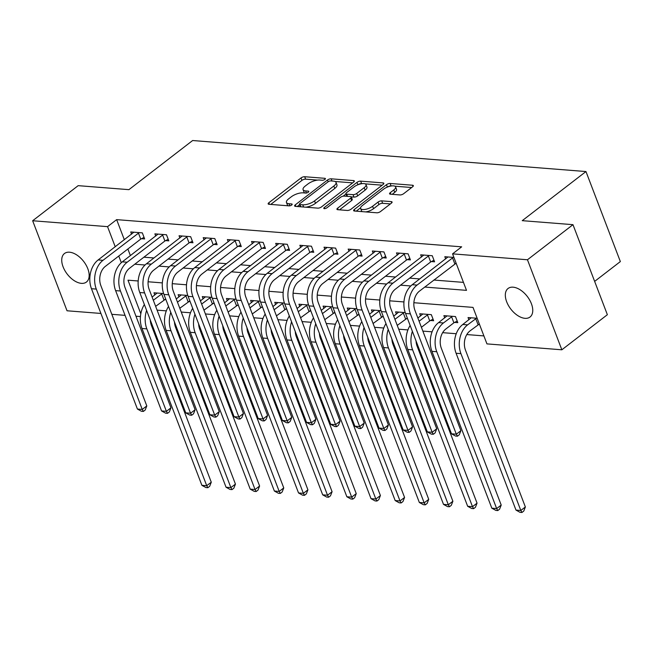 <?xml version="1.0" encoding="UTF-8"?>
<svg xmlns="http://www.w3.org/2000/svg" width="653" height="653" viewBox="0 0 653 653"><rect width="100%" height="100%" fill="white"/><g stroke="black" fill="none" stroke-linecap="round" stroke-linejoin="round"><path stroke-width="0.98" d="M324.925 179.387A1.935 0.726 -20.9 0 0 325.406 178.587A1.935 0.726 -20.9 0 0 324.851 178.318L304.69 176.726A2.759 1.045 -20.9 0 0 301.009 177.951L268.84 202.757A2.759 1.045 -20.9 0 0 268.154 203.891A2.759 1.045 -20.9 0 0 268.946 204.283L289.108 205.866A1.935 0.726 -20.9 0 0 291.687 205.009A1.935 0.726 -20.9 0 0 292.16 204.218A1.935 0.726 -20.9 0 0 291.605 203.94L289.001 203.736A8.84 3.338 -20.9 0 1 286.463 202.479A8.84 3.338 -20.9 0 1 288.65 198.847L291.328 196.782A8.84 3.338 -20.9 0 1 303.114 192.847L305.726 193.059A1.935 0.726 -20.9 0 0 308.306 192.194A1.935 0.726 -20.9 0 0 308.779 191.402A1.935 0.726 -20.9 0 0 308.232 191.125L305.62 190.921A8.84 3.338 -20.9 0 1 303.082 189.664A8.84 3.338 -20.9 0 1 305.269 186.032L307.947 183.966A8.84 3.338 -20.9 0 1 319.741 180.04L322.345 180.244A1.935 0.726 -20.9 0 0 324.925 179.387M524.988 318.329A18.006 10.375 52.4 0 1 508.442 305.514A18.006 10.375 52.4 0 1 508.05 288.495A18.006 10.375 52.4 0 1 513.095 287.181A18.006 10.375 52.4 0 1 529.64 299.996A18.006 10.375 52.4 0 1 530.032 317.015A18.006 10.375 52.4 0 1 524.988 318.329M81.396 283.353A18.006 10.375 52.4 0 1 64.851 270.538A18.006 10.375 52.4 0 1 64.459 253.519A18.006 10.375 52.4 0 1 69.504 252.205A18.006 10.375 52.4 0 1 86.049 265.02A18.006 10.375 52.4 0 1 86.441 282.039A18.006 10.375 52.4 0 1 81.396 283.353M399.946 194.945A2.759 1.045 -20.9 0 0 403.636 193.712L412.655 186.758A2.759 1.045 -20.9 0 0 413.341 185.623A2.759 1.045 -20.9 0 0 412.549 185.232L390.159 183.469A2.759 1.045 -20.9 0 0 386.478 184.693L354.31 209.491A2.759 1.045 -20.9 0 0 353.624 210.625A2.759 1.045 -20.9 0 0 354.416 211.017L376.805 212.788A2.759 1.045 -20.9 0 0 380.487 211.556L391.392 203.148A2.759 1.045 -20.9 0 0 392.069 202.014A2.759 1.045 -20.9 0 0 391.278 201.622L381.703 200.871A2.759 1.045 -20.9 0 0 378.014 202.095L372.61 206.266A7.387 2.792 -20.9 0 1 365.435 209.36A7.387 2.792 -20.9 0 1 360.636 208.503A7.387 2.792 -20.9 0 1 362.456 205.466L383.637 189.141A7.387 2.792 -20.9 0 1 390.812 186.048A7.387 2.792 -20.9 0 1 395.612 186.905A7.387 2.792 -20.9 0 1 393.792 189.941L390.257 192.659A2.759 1.045 -20.9 0 0 389.572 193.794A2.759 1.045 -20.9 0 0 390.372 194.186L399.946 194.945M100.913 313.448L67.03 310.779L32.65 220.747L78.172 185.656L128.91 189.656L192.635 140.526L585.97 171.543L522.245 220.665L572.983 224.673L527.461 259.763L561.841 349.796L486.942 343.886L473.001 307.392L413.863 302.723M32.65 220.747L107.549 226.648L115.23 246.777M424.728 287.059L466.503 290.356L452.562 253.854L461.663 246.834L116.65 219.637L107.549 226.648M452.562 253.854L527.461 259.763M353.657 182.105A2.759 1.045 -20.9 0 0 354.334 180.971A2.759 1.045 -20.9 0 0 353.542 180.579L331.161 178.816A2.759 1.045 -20.9 0 0 327.471 180.04L295.303 204.838A2.759 1.045 -20.9 0 0 294.617 205.973A2.759 1.045 -20.9 0 0 295.417 206.364L317.799 208.136A2.759 1.045 -20.9 0 0 321.488 206.903L353.657 182.105M360.66 181.142L383.05 182.905A2.759 1.045 -20.9 0 1 383.842 183.297A2.759 1.045 -20.9 0 1 383.156 184.432L350.988 209.229A2.759 1.045 -20.9 0 1 347.306 210.462L337.723 209.703A2.759 1.045 -20.9 0 1 336.932 209.311A2.759 1.045 -20.9 0 1 337.609 208.176L350.661 198.12A2.759 1.045 -20.9 0 0 351.338 196.986A2.759 1.045 -20.9 0 0 350.547 196.594L344.196 196.088A2.759 1.045 -20.9 0 0 340.507 197.32L326.924 207.785A1.935 0.726 -20.9 0 1 325.047 208.601A1.935 0.726 -20.9 0 1 323.79 208.372A1.935 0.726 -20.9 0 1 324.272 207.581L356.979 182.367A2.759 1.045 -20.9 0 1 360.66 181.142L361.591 183.575L362.317 183.632M116.65 219.637L124.339 239.757M127.874 249.013L130.396 255.617M143.905 257.184L153.961 257.976M168.066 259.086L178.122 259.878M192.227 260.996L202.283 261.788M216.388 262.898L226.444 263.69M240.549 264.8L250.605 265.6M264.71 266.71L274.766 267.501M288.863 268.612L298.927 269.403M313.024 270.522L323.088 271.313M337.185 272.423L347.249 273.215M361.346 274.325L371.41 275.125M385.507 276.235L395.571 277.027M409.668 278.137L419.732 278.929M433.829 280.039L463.45 282.382M141.497 238.704L144.648 238.949L142.33 232.868L130.731 231.954L131.579 234.174M165.658 240.606L168.809 240.859L166.491 234.77L154.892 233.856L155.741 236.076M189.819 242.516L192.97 242.761L190.652 236.68L179.053 235.766L179.901 237.986M213.98 244.418L217.131 244.663L214.813 238.582L203.214 237.668L204.062 239.888M238.141 246.32L241.292 246.573L238.974 240.492L227.375 239.569L228.224 241.798M262.302 248.23L265.453 248.475L263.126 242.394L251.536 241.479L252.385 243.7M286.463 250.132L289.614 250.385L287.287 244.295L275.697 243.381L276.546 245.601M310.624 252.034L313.775 252.287L311.448 246.205L299.858 245.291L300.698 247.511M334.785 253.944L337.936 254.188L335.609 248.107L324.019 247.193L324.859 249.413M358.946 255.845L362.097 256.098L359.77 250.009L348.18 249.095L349.02 251.315M383.107 257.755L386.258 258L383.931 251.919L372.332 251.005L373.181 253.225M407.268 259.657L410.419 259.902L408.092 253.821L396.493 252.907L397.342 255.127M431.421 261.559L434.58 261.812L432.253 255.731L420.654 254.817L421.503 257.037M455.582 263.469L456.251 263.518M445.664 258.939L444.815 256.719L453.933 257.437M157.095 310.142L166.319 310.869M181.256 312.052L190.48 312.779M205.409 313.954L214.641 314.681M229.57 315.856L238.802 316.591M253.731 317.766L262.963 318.493M277.892 319.668L287.124 320.394M302.053 321.578L311.285 322.304M326.214 323.48L335.438 324.206M350.375 325.382L359.599 326.108M374.536 327.292L383.76 328.018M398.697 329.194L407.921 329.92M422.858 331.104L432.082 331.83M442.644 332.663L456.243 333.732M466.805 334.565L483.897 335.911M164.727 299.539L165.935 299.629M154.81 295.009L153.961 292.789L163.634 293.548M188.888 301.441L190.096 301.539M178.971 296.911L178.122 294.691L187.786 295.458M213.049 303.343L214.249 303.441M203.132 298.821L202.283 296.601L211.947 297.36M237.21 305.253L238.41 305.343M227.293 300.723L226.444 298.503L236.108 299.262M261.371 307.155L262.571 307.253M251.454 302.625L250.605 300.404L260.269 301.172M285.532 309.065L286.732 309.155M275.615 304.535L274.766 302.315L284.43 303.074M309.693 310.967L310.893 311.065M299.768 306.437L298.927 304.216L308.591 304.984M333.854 312.869L335.054 312.967M323.929 308.347L323.088 306.118L332.752 306.886M358.015 314.779L359.215 314.868M348.09 310.248L347.249 308.028L356.913 308.787M382.176 316.681L383.376 316.778M372.251 312.15L371.402 309.93L381.074 310.697M406.337 318.582L407.537 318.68M396.412 314.06L395.563 311.84L405.235 312.599M430.49 320.492L433.649 320.737L431.323 314.656L419.724 313.742L420.573 315.962M454.651 322.394L457.81 322.647L455.484 316.558L443.885 315.644L444.734 317.864M478.812 324.304L479.482 324.353M468.895 319.774L468.046 317.554L477.163 318.272M594.638 281.394L620.35 261.575L585.97 171.543M572.983 224.673L607.363 314.705L561.841 349.796M140.436 316.566L135.979 316.215M125.074 315.358L111.818 314.313M138.183 280.986L127.988 280.186L140.819 313.775M403.954 301.947L389.702 300.821M379.793 300.037L365.541 298.919M355.632 298.135L341.388 297.009M331.471 296.225L317.227 295.107M307.31 294.323L293.066 293.197M283.149 292.422L268.905 291.295M258.988 290.512L244.744 289.393M234.827 288.61L220.583 287.483M210.666 286.708L196.422 285.581M186.505 284.798L172.261 283.671M162.344 282.896L148.1 281.769M134.796 264.204L145.023 265.004M158.957 266.106L169.184 266.914M183.118 268.008L193.345 268.816M207.279 269.918L217.506 270.726M231.44 271.819L241.667 272.627M255.601 273.729L265.828 274.529M279.762 275.631L289.989 276.439M303.923 277.533L314.15 278.341M328.084 279.443L338.311 280.251M352.245 281.345L362.472 282.153M376.406 283.247L386.633 284.055M400.567 285.157L410.794 285.965M118.764 256.033L121.311 262.686M303.082 189.664L304.012 192.096A8.84 3.338 -20.9 0 0 304.967 192.994M286.463 202.479L287.393 204.911A8.84 3.338 -20.9 0 0 288.34 205.809M317.603 180.106L305.62 179.159A2.759 1.045 -20.9 0 0 301.939 180.383L270.758 204.422M299.588 204.691L297.221 206.511M352.661 182.864L335.079 181.485M330.745 180.905A1.935 0.726 -20.9 0 0 328.165 181.763L299.923 203.532A1.935 0.726 -20.9 0 0 299.449 204.332A1.935 0.726 -20.9 0 0 300.005 204.601L302.755 204.822A8.84 3.338 -20.9 0 0 314.542 200.887L333.846 186.007A8.84 3.338 -20.9 0 0 336.034 182.383A8.84 3.338 -20.9 0 0 333.495 181.126L330.745 180.905M305.816 207.189A8.84 3.338 -20.9 0 0 315.472 203.32L314.542 200.887M336.034 182.383L336.956 184.815A8.84 3.338 -20.9 0 1 334.777 188.439L315.472 203.32M365.117 183.852L382.168 185.191M339.527 209.842L351.592 200.553A2.759 1.045 -20.9 0 0 352.269 199.418L351.338 196.986M343.16 196.169L345.984 193.99M364.194 187.68A7.387 2.792 -20.9 0 0 366.023 184.644A7.387 2.792 -20.9 0 0 361.223 183.787A7.387 2.792 -20.9 0 0 354.048 186.88L346.588 192.635A2.759 1.045 -20.9 0 0 345.902 193.77A2.759 1.045 -20.9 0 0 346.694 194.161L353.053 194.659A2.759 1.045 -20.9 0 0 356.734 193.435L364.194 187.68L365.125 190.113A7.387 2.792 -20.9 0 0 366.953 187.076L366.023 184.644M345.902 193.77L346.833 196.202A2.759 1.045 -20.9 0 0 346.89 196.3M365.125 190.113L357.664 195.867A2.759 1.045 -20.9 0 1 353.983 197.092L351.281 196.88M361.591 183.575A2.759 1.045 -20.9 0 0 358.015 184.717M395.612 186.905L396.542 189.337A7.387 2.792 -20.9 0 1 394.714 192.374L392.175 194.333M360.636 208.503L361.566 210.935A7.387 2.792 -20.9 0 0 362.26 211.637M365.656 211.907A7.387 2.792 -20.9 0 0 373.54 208.699L372.61 206.266M390.404 203.916L382.625 203.303A2.759 1.045 -20.9 0 0 378.944 204.528L373.54 208.699M360.595 207.793L356.228 211.164M391.522 185.934L391.09 185.901A2.759 1.045 -20.9 0 0 387.629 186.962M411.668 187.517L394.918 186.203M165.707 299.033L155.847 306.184A14.064 10.195 94.5 0 0 155.643 306.347M153.316 300.266A21.1 15.288 -85.5 0 1 153.528 300.102L162.401 293.45M157.112 293.034L152.108 297.091M150.296 320.06A14.064 10.195 94.5 0 0 151.39 325.374L211.278 482.2L209.67 486.305L207.85 487.709L205.915 487.554L201.891 485.326L142.011 328.5A21.1 15.288 -85.5 0 1 144.37 304.535M201.891 485.326L206.723 485.71L146.835 328.883A21.1 15.288 -85.5 0 1 146.615 310.404M207.85 487.709L206.723 485.71L211.278 482.2M163.96 299.931L161.642 293.85M133.881 232.199L98.154 259.943L102.986 260.318L139.171 232.623M144.052 237.382L140.73 239.096L105.304 266.408A14.064 10.195 94.5 0 0 100.848 285.59L146.803 405.921L145.195 410.019L143.374 411.423L141.44 411.276L137.416 409.047L91.469 288.716A21.1 15.288 -85.5 0 1 98.154 259.943M137.416 409.047L142.248 409.431L96.301 289.099A21.1 15.288 -85.5 0 1 102.986 260.318M143.374 411.423L142.248 409.431L146.803 405.921M140.73 239.096L138.412 233.015M189.868 300.935L180.008 308.094A14.064 10.195 94.5 0 0 179.804 308.257M177.477 302.168A21.1 15.288 -85.5 0 1 177.689 302.004L186.562 295.36M181.273 294.944L176.269 298.992M174.457 321.962A14.064 10.195 94.5 0 0 175.551 327.275L235.439 484.102L233.831 488.207L232.011 489.611L230.076 489.456L226.052 487.236L166.164 330.402A21.1 15.288 -85.5 0 1 168.531 306.437M226.052 487.236L230.884 487.611L170.996 330.785A21.1 15.288 -85.5 0 1 170.776 312.305M232.011 489.611L230.884 487.611L235.439 484.102M188.121 301.833L185.803 295.752M214.021 302.845L204.169 309.995A14.064 10.195 94.5 0 0 203.965 310.159M201.638 304.078A21.1 15.288 -85.5 0 1 201.85 303.914L210.723 297.262M205.434 296.846L200.43 300.902M198.618 323.872A14.064 10.195 94.5 0 0 199.712 329.177L259.6 486.012L257.992 490.109L256.172 491.513L254.237 491.366L250.213 489.138L190.325 332.312A21.1 15.288 -85.5 0 1 192.692 308.347M250.213 489.138L255.045 489.521L195.157 332.687A21.1 15.288 -85.5 0 1 194.937 314.215M256.172 491.513L255.045 489.521L259.6 486.012M212.282 303.743L209.964 297.654M238.182 304.747L228.33 311.897A14.064 10.195 94.5 0 0 228.126 312.061M225.799 305.979A21.1 15.288 -85.5 0 1 226.011 305.816L234.884 299.172M229.595 298.748L224.591 302.804M222.779 325.774A14.064 10.195 94.5 0 0 223.873 331.087L283.761 487.913L282.153 492.019L280.333 493.423L278.398 493.268L274.374 491.04L214.486 334.214A21.1 15.288 -85.5 0 1 216.853 310.248M274.374 491.04L279.206 491.423L219.318 334.597A21.1 15.288 -85.5 0 1 219.098 316.117M280.333 493.423L279.206 491.423L283.761 487.913M236.443 305.645L234.125 299.564M158.042 234.109L122.315 261.845L127.147 262.228L163.332 234.525M168.213 239.292L164.891 241.006L129.465 268.31A14.064 10.195 94.5 0 0 125.009 287.5L170.955 407.823L169.356 411.929L167.535 413.333L165.601 413.178L161.577 410.949L115.622 290.626A21.1 15.288 -85.5 0 1 122.315 261.845M161.577 410.949L166.409 411.333L120.454 291.001A21.1 15.288 -85.5 0 1 127.147 262.228M167.535 413.333L166.409 411.333L170.955 407.823M164.891 241.006L162.573 234.917M182.203 236.011L146.476 263.755L151.308 264.13L187.493 236.427M192.374 241.194L189.052 242.908L153.626 270.22A14.064 10.195 94.5 0 0 149.17 289.401L195.116 409.733L193.517 413.831L191.688 415.235L189.762 415.079L185.738 412.859L139.783 292.528A21.1 15.288 -85.5 0 1 146.476 263.755M185.738 412.859L190.57 413.243L144.615 292.911A21.1 15.288 -85.5 0 1 151.308 264.13M191.688 415.235L190.57 413.243L195.116 409.733M189.052 242.908L186.734 236.827M206.364 237.921L170.637 265.657L175.469 266.04L211.654 238.337M216.535 243.104L213.213 244.81L177.787 272.121A14.064 10.195 94.5 0 0 173.331 291.303L219.277 411.635L217.669 415.741L215.849 417.145L213.923 416.989L209.899 414.761L163.944 294.43A21.1 15.288 -85.5 0 1 170.637 265.657M209.899 414.761L214.731 415.145L168.776 294.813A21.1 15.288 -85.5 0 1 175.469 266.04M215.849 417.145L214.731 415.145L219.277 411.635M213.213 244.81L210.895 238.729M262.343 306.657L252.491 313.807A14.064 10.195 94.5 0 0 252.287 313.971M249.96 307.881A21.1 15.288 -85.5 0 1 250.172 307.718L259.045 301.074M253.756 300.658L248.752 304.706M246.94 327.684A14.064 10.195 94.5 0 0 248.034 332.989L307.922 489.823L306.314 493.921L304.494 495.325L302.559 495.17L298.535 492.95L238.647 336.115A21.1 15.288 -85.5 0 1 241.014 312.158M298.535 492.95L303.367 493.333L243.479 336.499A21.1 15.288 -85.5 0 1 243.259 318.027M304.494 495.325L303.367 493.333L307.922 489.823M260.604 307.555L258.286 301.466M230.525 239.822L194.798 267.559L199.63 267.942L235.815 240.239M240.696 245.006L237.374 246.72L201.948 274.023A14.064 10.195 94.5 0 0 197.492 293.213L243.438 413.537L241.83 417.642L240.01 419.046L238.084 418.891L234.06 416.671L188.105 296.34A21.1 15.288 -85.5 0 1 194.798 267.559M234.06 416.671L238.892 417.047L192.937 296.723A21.1 15.288 -85.5 0 1 199.63 267.942M240.01 419.046L238.892 417.047L243.438 413.537M237.374 246.72L235.056 240.631M286.504 308.559L276.652 315.709A14.064 10.195 94.5 0 0 276.448 315.872M274.121 309.791A21.1 15.288 -85.5 0 1 274.325 309.628L283.206 302.976M277.917 302.559L272.913 306.616M271.101 329.585A14.064 10.195 94.5 0 0 272.195 334.899L332.083 491.725L330.475 495.831L328.655 497.227L326.72 497.08L322.696 494.852L262.808 338.025A21.1 15.288 -85.5 0 1 265.175 314.06M322.696 494.852L327.528 495.235L267.64 338.401A21.1 15.288 -85.5 0 1 267.412 319.929M328.655 497.227L327.528 495.235L332.083 491.725M284.765 309.457L282.439 303.376M310.665 310.461L300.813 317.619A14.064 10.195 94.5 0 0 300.609 317.782M298.282 311.693A21.1 15.288 -85.5 0 1 298.486 311.53L307.367 304.886M302.078 304.469L297.074 308.518M295.262 331.487A14.064 10.195 94.5 0 0 296.356 336.801L356.244 493.627L354.636 497.733L352.816 499.137L350.881 498.982L346.857 496.762L286.969 339.927A21.1 15.288 -85.5 0 1 289.336 315.962M346.857 496.762L351.689 497.137L291.801 340.311A21.1 15.288 -85.5 0 1 291.573 321.831M352.816 499.137L351.689 497.137L356.244 493.627M308.926 311.359L306.6 305.278M334.826 312.371L324.974 319.521A14.064 10.195 94.5 0 0 324.77 319.684M322.443 313.603A21.1 15.288 -85.5 0 1 322.647 313.44L331.528 306.788M326.239 306.371L321.235 310.428M319.423 333.397A14.064 10.195 94.5 0 0 320.517 338.703L380.405 495.537L378.797 499.635L376.977 501.039L375.042 500.892L371.018 498.663L311.13 341.837A21.1 15.288 -85.5 0 1 313.497 317.872M371.018 498.663L375.85 499.047L315.962 342.213A21.1 15.288 -85.5 0 1 315.734 323.741M376.977 501.039L375.85 499.047L380.405 495.537M333.087 313.269L330.761 307.179M358.987 314.273L349.135 321.423A14.064 10.195 94.5 0 0 348.931 321.586M346.604 315.505A21.1 15.288 -85.5 0 1 346.808 315.342L355.689 308.689M350.4 308.273L345.388 312.33M343.584 335.299A14.064 10.195 94.5 0 0 344.678 340.613L404.566 497.439L402.958 501.545L401.138 502.949L399.203 502.794L395.179 500.565L335.291 343.739A21.1 15.288 -85.5 0 1 337.658 319.774M395.179 500.565L400.011 500.949L340.123 344.123A21.1 15.288 -85.5 0 1 339.895 325.643M401.138 502.949L400.011 500.949L404.566 497.439M357.248 315.17L354.922 309.089M383.148 316.174L373.296 323.333A14.064 10.195 94.5 0 0 373.092 323.496M370.765 317.407A21.1 15.288 -85.5 0 1 370.969 317.244L379.85 310.599M374.561 310.183L369.549 314.232M367.745 337.201A14.064 10.195 94.5 0 0 368.839 342.515L428.727 499.349L427.119 503.447L425.299 504.851L423.364 504.696L419.34 502.475L359.452 345.641A21.1 15.288 -85.5 0 1 361.819 321.676M419.34 502.475L424.172 502.851L364.284 346.025A21.1 15.288 -85.5 0 1 364.056 327.545M425.299 504.851L424.172 502.851L428.727 499.349M381.409 317.072L379.083 310.991M254.686 241.724L218.959 269.469L223.791 269.844L259.976 242.141M264.857 246.907L261.535 248.622L226.109 275.933A14.064 10.195 94.5 0 0 221.653 295.115L267.599 415.447L265.991 419.544L264.171 420.948L262.245 420.801L258.221 418.573L212.266 298.241A21.1 15.288 -85.5 0 1 218.959 269.469M258.221 418.573L263.053 418.957L217.098 298.625A21.1 15.288 -85.5 0 1 223.791 269.844M264.171 420.948L263.053 418.957L267.599 415.447M261.535 248.622L259.217 242.541M278.847 243.634L243.112 271.37L247.944 271.754L284.137 244.051M289.018 248.817L285.696 250.523L250.27 277.835A14.064 10.195 94.5 0 0 245.814 297.017L291.76 417.349L290.152 421.454L288.332 422.858L286.398 422.703L282.382 420.475L236.427 300.151A21.1 15.288 -85.5 0 1 243.112 271.37M282.382 420.475L287.214 420.859L241.259 300.527A21.1 15.288 -85.5 0 1 247.944 271.754M288.332 422.858L287.214 420.859L291.76 417.349M285.696 250.523L283.369 244.442M303.008 245.536L267.273 273.272L272.105 273.656L308.298 245.952M313.179 250.719L309.857 252.433L274.431 279.737A14.064 10.195 94.5 0 0 269.975 298.927L315.921 419.259L314.313 423.356L312.493 424.76L310.559 424.605L306.543 422.385L260.588 302.053A21.1 15.288 -85.5 0 1 267.273 273.272M306.543 422.385L311.375 422.76L265.42 302.437A21.1 15.288 -85.5 0 1 272.105 273.656M312.493 424.76L311.375 422.76L315.921 419.259M309.857 252.433L307.53 246.352M327.169 247.438L291.434 275.182L296.266 275.566L332.459 247.862M337.34 252.621L334.018 254.335L298.592 281.647A14.064 10.195 94.5 0 0 294.136 300.829L340.082 421.161L338.474 425.258L336.654 426.662L334.72 426.515L330.704 424.287L284.749 303.955A21.1 15.288 -85.5 0 1 291.434 275.182M330.704 424.287L335.536 424.67L289.581 304.339A21.1 15.288 -85.5 0 1 296.266 275.566M336.654 426.662L335.536 424.67L340.082 421.161M334.018 254.335L331.691 248.254M351.33 249.348L315.595 277.084L320.427 277.468L356.62 249.764M361.501 254.531L358.179 256.245L322.753 283.549A14.064 10.195 94.5 0 0 318.297 302.739L364.243 423.062L362.635 427.168L360.815 428.572L358.881 428.417L354.857 426.197L308.91 305.865A21.1 15.288 -85.5 0 1 315.595 277.084M354.857 426.197L359.689 426.572L313.742 306.241A21.1 15.288 -85.5 0 1 320.427 277.468M360.815 428.572L359.689 426.572L364.243 423.062M358.179 256.245L355.852 250.156M407.309 318.084L397.457 325.235A14.064 10.195 94.5 0 0 397.253 325.398M394.926 319.317A21.1 15.288 -85.5 0 1 395.13 319.154L404.011 312.501M398.722 312.085L393.71 316.142M391.906 339.111A14.064 10.195 94.5 0 0 393 344.417L452.888 501.251L451.28 505.349L449.46 506.752L447.525 506.606L443.501 504.377L383.613 347.551A21.1 15.288 -85.5 0 1 385.98 323.586M443.501 504.377L448.333 504.761L388.445 347.927A21.1 15.288 -85.5 0 1 388.217 329.455M449.46 506.752L448.333 504.761L452.888 501.251M405.57 318.982L403.244 312.901M375.491 251.25L339.756 278.994L344.588 279.37L380.781 251.666M385.662 256.433L382.34 258.147L346.914 285.459A14.064 10.195 94.5 0 0 342.458 304.641L388.404 424.972L386.796 429.07L384.976 430.474L383.042 430.327L379.018 428.099L333.071 307.767A21.1 15.288 -85.5 0 1 339.756 278.994M379.018 428.099L383.85 428.482L337.903 308.151A21.1 15.288 -85.5 0 1 344.588 279.37M384.976 430.474L383.85 428.482L388.404 424.972M382.34 258.147L380.013 252.066M433.045 319.17L429.731 320.884L421.618 327.137A14.064 10.195 94.5 0 0 421.414 327.3M419.087 321.219A21.1 15.288 -85.5 0 1 419.291 321.056L428.172 314.411M422.883 313.987L417.871 318.044M416.067 341.013A14.064 10.195 94.5 0 0 417.161 346.327L477.049 503.153L475.441 507.259L473.621 508.663L471.686 508.507L467.662 506.287L407.774 349.453A21.1 15.288 -85.5 0 1 410.141 325.488M467.662 506.287L472.494 506.663L412.606 349.837A21.1 15.288 -85.5 0 1 412.378 331.357M473.621 508.663L472.494 506.663L477.049 503.153M429.731 320.884L427.405 314.803M399.652 253.16L363.917 280.896L368.749 281.28L404.942 253.576M409.823 258.343L406.501 260.049L371.075 287.361A14.064 10.195 94.5 0 0 366.619 306.543L412.565 426.874L410.957 430.98L409.137 432.384L407.203 432.229L403.179 430L357.232 309.677A21.1 15.288 -85.5 0 1 363.917 280.896M403.179 430L408.011 430.384L362.064 310.053A21.1 15.288 -85.5 0 1 368.749 281.28M409.137 432.384L408.011 430.384L412.565 426.874M406.501 260.049L404.174 253.968M457.206 321.08L453.892 322.794L445.779 329.047A14.064 10.195 94.5 0 0 441.322 348.229L501.21 505.063L499.602 509.16L497.782 510.564L495.847 510.409L491.823 508.189L431.935 351.355A21.1 15.288 -85.5 0 1 438.62 322.582L447.044 315.897M491.823 508.189L496.655 508.573L436.767 351.738A21.1 15.288 -85.5 0 1 443.452 322.966L452.333 316.313M497.782 510.564L496.655 508.573L501.21 505.063M453.892 322.794L451.566 316.705M423.813 255.062L388.078 282.798L392.91 283.182L429.103 255.478M433.976 260.245L430.662 261.959L395.236 289.263A14.064 10.195 94.5 0 0 390.78 308.453L436.726 428.776L435.118 432.882L433.298 434.286L431.364 434.131L427.34 431.911L381.393 311.579A21.1 15.288 -85.5 0 1 388.078 282.798M427.34 431.911L432.172 432.286L386.225 311.963A21.1 15.288 -85.5 0 1 392.91 283.182M433.298 434.286L432.172 432.286L436.726 428.776M430.662 261.959L428.335 255.87M479.359 324.019L469.94 330.949A14.064 10.195 94.5 0 0 465.483 350.139L525.363 506.965L523.763 511.07L521.943 512.474L520.008 512.319L515.984 510.091L456.096 353.265A21.1 15.288 -85.5 0 1 462.781 324.484L471.205 317.799M515.984 510.091L520.816 510.475L460.928 353.64A21.1 15.288 -85.5 0 1 467.613 324.868L476.494 318.215M521.943 512.474L520.816 510.475L525.363 506.965M478.053 324.696L475.727 318.615M447.974 256.964L412.239 284.708L417.071 285.083L453.264 257.38M456.129 263.192L419.397 291.173A14.064 10.195 94.5 0 0 414.941 310.355L460.887 430.686L459.279 434.784L457.459 436.188L455.525 436.041L451.501 433.812L405.554 313.481A21.1 15.288 -85.5 0 1 412.239 284.708M451.501 433.812L456.333 434.196L410.386 313.864A21.1 15.288 -85.5 0 1 417.071 285.083M457.459 436.188L456.333 434.196L460.887 430.686M454.823 263.861L452.496 257.78M325.178 179.167L324.851 178.318M291.932 204.789L291.605 203.94M308.551 191.974L308.232 191.125M306.42 193.01L305.62 190.921M289.793 205.817L289.001 203.736M269.436 204.316L268.84 202.757M301.939 180.383L301.009 177.951M305.62 179.159L304.69 176.726M295.899 206.405L295.303 204.838M328.141 181.787L327.471 180.04M331.993 181.003L331.161 178.816M354.008 181.787L353.542 180.579M300.837 206.797L300.005 204.601M303.588 207.009L302.755 204.822M334.777 188.439L333.846 186.007M383.507 184.113L383.05 182.905M338.213 209.744L337.609 208.176M351.592 200.553L350.661 198.12M324.68 208.65L324.272 207.581M357.893 184.766L356.979 182.367M347.535 196.349L346.694 194.161M353.983 197.092L353.053 194.659M357.664 195.867L356.734 193.435M390.853 194.227L390.257 192.659M394.714 192.374L393.792 189.941M378.944 204.528L378.014 202.095M382.625 203.303L381.703 200.871M391.743 202.838L391.278 201.622M354.906 211.058L354.31 209.491M387.384 187.06L386.478 184.693M391.09 185.901L390.159 183.469M413.014 186.44L412.549 185.232M142.011 328.5L146.835 328.883M91.469 288.716L96.301 289.099M166.164 330.402L170.996 330.785M190.325 332.312L195.157 332.687M214.486 334.214L219.318 334.597M115.622 290.626L120.454 291.001M139.783 292.528L144.615 292.911M163.944 294.43L168.776 294.813M238.647 336.115L243.479 336.499M188.105 296.34L192.937 296.723M262.808 338.025L267.64 338.401M286.969 339.927L291.801 340.311M311.13 341.837L315.962 342.213M335.291 343.739L340.123 344.123M359.452 345.641L364.284 346.025M212.266 298.241L217.098 298.625M236.427 300.151L241.259 300.527M260.588 302.053L265.42 302.437M284.749 303.955L289.581 304.339M308.91 305.865L313.742 306.241M383.613 347.551L388.445 347.927M333.071 307.767L337.903 308.151M407.774 349.453L412.606 349.837M357.232 309.677L362.064 310.053M438.62 322.582L443.452 322.966M431.935 351.355L436.767 351.738M381.393 311.579L386.225 311.963M462.781 324.484L467.613 324.868M456.096 353.265L460.928 353.64M405.554 313.481L410.386 313.864M300.372 206.756L299.449 204.332"/></g></svg>
